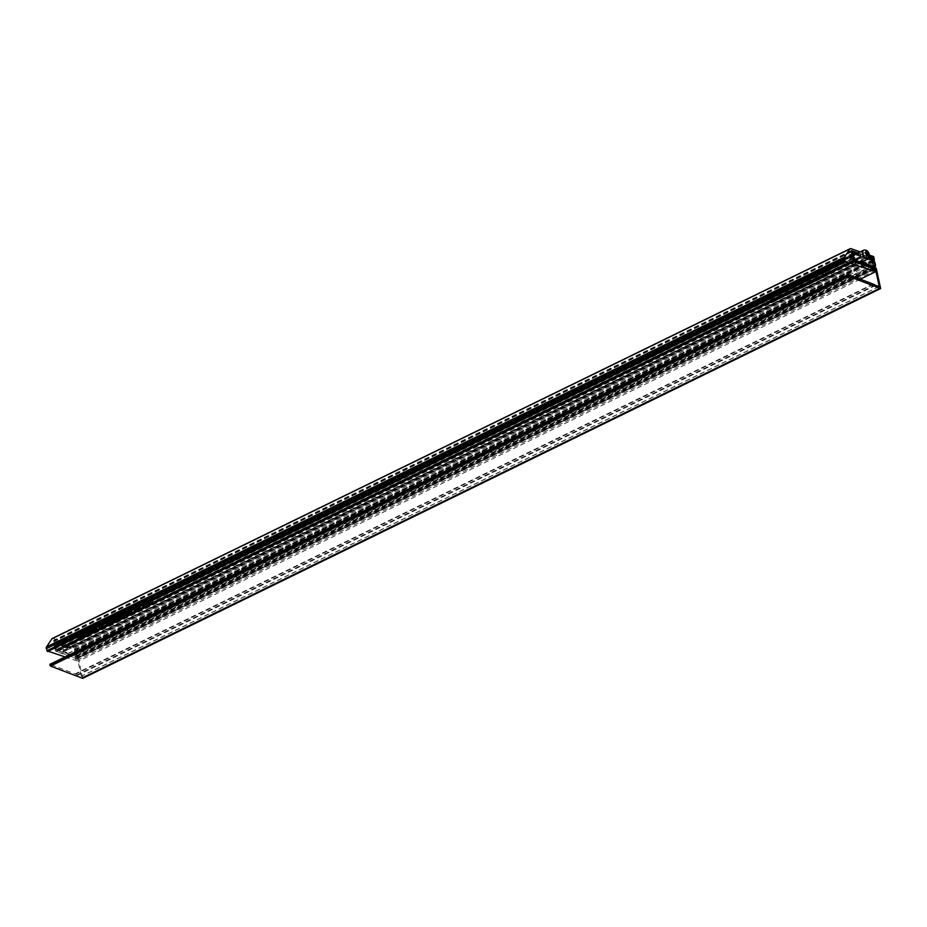 <?xml version="1.0" encoding="UTF-8"?>
<svg xmlns="http://www.w3.org/2000/svg" width="927" height="927" viewBox="0 0 927 927"><rect width="100%" height="100%" fill="white"/><g stroke="black" fill="none" stroke-linecap="round" stroke-linejoin="round"><path stroke-width="0.7" stroke-dasharray="4.63 3.48" d="M82.712 678.344L78.297 658.054L77.277 657.695L77.764 659.966L75.214 659.074L75.006 658.1L55.852 651.438L54.797 648.251A1.947 0.962 -116 0 1 54.519 648.587A1.947 0.962 -116 0 1 54.044 648.587A1.947 0.962 -116 0 1 52.63 646.849A1.947 0.962 -116 0 1 52.816 645.099A1.947 0.962 -116 0 1 53.291 645.088A1.947 0.962 -116 0 1 54.322 646.049L53.442 640.418L72.596 647.081L72.387 646.107L74.936 647L75.435 649.271L76.454 649.618L75.747 646.386L53.001 638.46A2.874 1.414 64 0 0 52.7 638.39M146.176 605.783L149.942 604.844L148.007 606.71L145.829 605.945L145.4 604.01L147.578 604.763L149.514 602.898L145.759 603.836M149.942 604.844L149.571 605.98L149.143 604.033L149.514 602.898L149.942 604.844M141.993 609.642L138.227 610.569L138.598 609.445L140.209 609.027L139.293 608.413L142.341 609.468L141.924 607.521L138.517 606.64L139.792 607.081L138.181 607.498L137.81 608.633L141.564 607.695M138.227 610.569L138.181 607.498L138.227 610.569M130.719 613.303L132.016 613.141L131.924 614.08L133.558 613.547L130.29 613.767L130.29 611.356L131.228 611.368L131.124 612.307L133.129 611.611L131.495 612.133L131.588 611.194L130.29 611.356M131.808 613.964L131.391 612.052M131.321 611.484L131.75 613.396M86.199 631.461L83.523 632.77L81.611 631.716L86.199 631.461L85.771 629.514L81.182 629.769L84.241 630.835L85.771 629.514M89.108 628.124L91.008 628.436L89.687 629.503L92.132 628.494L91.773 629.375L89.351 629.676L90.139 628.529L87.497 628.912L89.108 628.124L88.691 626.177L87.068 626.965L88.714 626.42L89.71 626.582L88.922 627.741L91.344 627.428L91.703 626.548L89.27 627.556L90.579 626.49L88.691 626.177M89.977 628.807L89.56 626.861L89.977 628.807M91.449 629.282L91.356 626.722L91.449 629.282M92.132 628.494L91.703 626.548L92.132 628.494M89.351 629.676L89.189 626.791L89.351 629.676M97.544 626.49L95.017 625.91L97.544 626.49L97.115 624.543L94.589 623.964L97.115 624.543M93.488 626.617L94.786 626.467L94.693 627.405L96.327 626.872L93.059 627.081L93.071 624.671L94.102 624.798L93.905 625.621L95.898 624.925L94.264 625.458L94.369 624.52L93.071 624.671M94.577 627.278L94.16 625.331L94.577 627.278M94.102 624.798L94.519 626.722M115.979 615.169L115.33 615.482L115.979 615.169L114.983 613.292L115.979 615.169M115.33 615.482L114.983 613.292L115.33 615.482M115.875 617.533L112.376 617.452L113.697 616.779L115.875 617.533L115.446 615.586L113.268 614.833L111.947 615.516L115.446 615.586M111.483 619.688L107.717 620.615L108.088 619.479L109.699 619.062L108.783 618.448L111.831 619.514L111.414 617.567L108.007 616.675L109.27 617.115L107.671 617.544L107.3 618.668L111.055 617.741M107.717 620.615L107.671 617.544L107.717 620.615M104.461 623.106L100.962 623.037L102.283 622.353L104.461 623.106L104.033 621.171L101.866 620.406L100.765 620.916L104.033 621.171M125.956 615.922L127.126 616.003L126.756 617.115L123.766 617L125.956 615.922L125.527 613.987L123.337 615.053L126.327 615.18L126.698 614.056L125.527 613.987M127.126 616.003L126.756 617.115L126.327 615.18L126.698 614.056L127.126 616.003M124.148 617.463L123.337 615.053L124.148 617.463M120.371 618.379L122.549 619.143L119.513 618.807L119.143 618.251L120.371 618.379L119.954 616.443L118.714 616.304L122.121 617.197L119.954 616.443M117.555 621.588L114.218 621.588L113.905 622.098L115.377 622.643L113.917 622.434L113.882 621.519L115.377 620.823L117.555 621.588L117.126 619.642L114.948 618.877L113.465 619.572L113.488 620.487L114.6 620.87L113.789 619.642L117.126 619.642M114.218 621.588L113.789 619.642L114.218 621.588M113.917 622.434L113.465 619.572L113.917 622.434M105.052 625.134L106.35 625.586L109.687 624.508L109.316 625.632L107.752 626.374L104.693 625.308L104.276 623.361L107.323 624.427L109.27 622.562L105.921 623.639L104.624 623.187M109.687 624.508L109.316 625.632L108.899 623.697L109.27 622.562L109.687 624.508M89.421 635.331L86.188 635.273L87.451 636.293L84.218 636.235L85.481 637.255L83.951 637.011L83.894 636.177L87.242 634.566L89.421 635.331L88.992 633.384L86.825 632.62L83.465 634.23L84.705 635.482L83.789 634.288L86.674 634.52L85.759 633.326L88.992 633.384M86.188 635.273L85.759 633.326L86.188 635.273M84.218 636.235L83.789 634.288L84.218 636.235M83.951 637.011L83.465 634.23L83.951 637.011M85.469 635.841L85.435 633.268L85.469 635.841M121.831 614.624L120.475 614.45L119.513 615.76L120.035 614.543L117.486 614.925L120.186 614.346L118.783 613.558L121.831 614.624L121.414 612.677L118.355 611.611L119.768 612.399L117.057 612.979L119.606 612.596L119.085 613.813L120.058 612.504L121.414 612.677M94.925 630.14L96.825 630.464L95.504 631.53L97.949 630.522L97.59 631.403L95.168 631.704L95.956 630.557L93.314 630.928L94.925 630.14L94.508 628.205L92.885 628.993L94.531 628.436L95.527 628.61L94.739 629.757L97.161 629.456L97.52 628.576L95.087 629.584L96.396 628.518L94.508 628.205M95.794 630.835L95.377 628.888L95.794 630.835M97.265 631.299L97.173 628.749L97.265 631.299M97.949 630.522L97.52 628.576L97.949 630.522M95.168 631.704L95.006 628.819L95.168 631.704M102.897 626.919L105.075 627.683L102.04 627.336L102.016 626.617L102.897 626.919L102.48 624.972L101.24 624.844L104.647 625.737L102.48 624.972M870.302 257.393L72.596 647.081M858.089 252.944L869.422 256.895M851.38 250.614L53.442 640.418M78.505 635.795L75.272 635.737L76.535 636.756L73.303 636.71L74.566 637.718L73.036 637.475L72.966 636.64L76.327 635.03L78.505 635.795L78.077 633.848L75.898 633.095L72.549 634.694L72.607 635.54L74.137 635.771L72.874 634.763L76.107 634.81L74.844 633.801L78.077 633.848M75.272 635.737L74.844 633.801L75.272 635.737M73.303 636.71L72.874 634.763L73.303 636.71M73.036 637.475L72.549 634.694L73.036 637.475M74.554 636.304L74.519 633.732L74.554 636.304M101.46 627.892L102.63 627.961L102.26 629.085L99.27 628.958L101.46 627.892L101.043 625.945L98.853 627.011L101.831 627.139L102.202 626.026L101.043 625.945M102.63 627.961L102.26 629.085L102.202 626.026L102.63 627.961M99.652 629.421L98.853 627.011L99.652 629.421M90.973 632.654L93.245 631.542L94.89 631.947L94.473 632.921L90.973 632.654L90.556 630.708L92.677 631.368L94.461 630.001L90.892 629.896L90.973 632.654M93.245 631.542L92.816 629.595L93.245 631.542M94.89 631.947L94.473 632.921L94.461 630.001L94.89 631.947M92.19 633.245L91.738 630.65L92.19 633.245M84.322 637.822L81.089 637.764L82.352 638.784L79.119 638.726L80.382 639.746L78.853 639.503L78.783 638.668L82.144 637.058L84.322 637.822L83.894 635.876L81.715 635.111L78.366 636.722L78.424 637.556L79.954 637.799L78.691 636.779L81.924 636.837L80.661 635.818L83.894 635.876M81.089 637.764L80.661 635.818L81.089 637.764M79.119 638.726L78.691 636.779L79.119 638.726M78.853 639.503L78.366 636.722L78.853 639.503M80.371 638.332L80.336 635.76L80.371 638.332M92.016 633.477L90.487 634.81L87.428 633.744L92.016 633.477L91.588 631.542L86.999 631.797L90.058 632.863L91.588 631.542M112.688 623.767L112.932 622.979L109.919 623.825L112.179 622.701L113.233 622.782L112.909 623.883L110.973 624.323L112.688 623.767L112.515 621.032L110.556 622.376L112.48 621.936L112.816 620.847L109.49 621.878L112.515 621.032L112.688 623.767M110.359 624.23L109.49 621.878L110.359 624.23M113.233 622.782L112.816 620.847L113.233 622.782M119.548 620.418L119.803 619.618L116.779 620.464L119.05 619.34L120.104 619.433L119.78 620.534L117.845 620.974L119.548 620.418L119.374 617.672L117.416 619.027L119.351 618.587L119.676 617.486L116.362 618.518L119.374 617.672L119.548 620.418M117.231 620.881L116.362 618.518L117.231 620.881M120.104 619.433L119.676 617.486L120.104 619.433M124.624 618.135L121.113 618.054L122.445 617.37L124.624 618.135L124.195 616.188L122.016 615.424L120.927 615.934L124.195 616.188M131.437 614.798L128.1 614.798L127.787 615.308L129.27 615.864L127.799 615.644L127.775 614.74L129.316 614.358L128.378 613.732L131.437 614.798L131.008 612.851L127.602 611.959L128.899 612.411L127.347 612.793L128.494 614.091L127.683 612.851L131.008 612.851M128.1 614.798L127.683 612.851L128.1 614.798M127.799 615.644L127.347 612.793L127.799 615.644M103.349 621.832L107.103 620.905L106.732 622.029L105.168 622.77L102.99 622.005L102.573 620.059L104.739 620.823L106.675 618.958L102.92 619.896M107.103 620.905L106.732 622.029L106.675 618.958L107.103 620.905M112.503 617.591L110.973 618.332L114.566 618.182L112.294 619.282L113.65 618.402L110.058 618.552L112.503 617.591L111.808 615.551L109.641 616.606L113.221 616.455L111.866 617.347L114.137 616.235L110.556 616.385L112.074 615.644M118.019 615.54L117.903 616.571L115.469 616.803L114.763 616.258L117.636 616.49L118.088 615.899L116.976 615.18L118.019 615.54L117.903 616.571L117.602 613.593L116.199 613.407L117.659 613.964L117.208 614.543L113.975 614.485L117.486 614.636L117.602 613.593L118.019 615.54M117.636 616.49L117.659 613.964L117.636 616.49M114.878 615.713L114.218 616.026L114.878 615.713L113.87 613.836L114.878 615.713M114.218 616.026L113.87 613.836L114.218 616.026M94.832 625.424L94.172 625.737L94.832 625.424L93.847 623.558L94.832 625.424M94.172 625.737L93.847 623.558L94.172 625.737M100.881 624.868L97.115 625.795L97.486 624.671L99.096 624.242L98.169 623.628L101.228 624.694L100.8 622.747L97.393 621.855L98.668 622.295L97.057 622.724L96.686 623.848L100.452 622.921M97.115 625.795L97.057 622.724L97.115 625.795M85.157 630.627L87.428 629.514L89.073 629.92L88.656 630.893L85.157 630.627L84.739 628.691L86.86 629.352L88.644 627.973L85.087 627.869L85.157 630.627M87.428 629.514L86.999 627.567L87.428 629.514M89.073 629.92L88.656 630.893L88.644 627.973L89.073 629.92M86.373 631.217L85.921 628.633L86.373 631.217M83.604 633.303L80.371 633.245L81.634 634.265L78.401 634.219L79.664 635.227L78.135 634.983L78.077 634.149L81.425 632.538L83.604 633.303L83.175 631.357L81.008 630.603L77.648 632.202L78.888 633.454L77.972 632.272L80.858 632.492L79.954 631.31L83.175 631.357M80.371 633.245L79.954 631.31L80.371 633.245M78.401 634.219L77.972 632.272L78.401 634.219M78.135 634.983L77.648 632.202L78.135 634.983M79.652 633.813L79.618 631.241L79.652 633.813M137.08 611.855L137.323 611.067L134.311 611.901L136.57 610.777L137.625 610.87L137.3 611.971L135.365 612.411L137.08 611.855L136.906 609.12L134.948 610.464L136.872 610.024L137.208 608.923L133.882 609.954L136.906 609.12L137.08 611.855M134.751 612.318L133.882 609.954L134.751 612.318M137.625 610.87L137.208 608.923L137.625 610.87M147.196 607.104L143.859 607.104L143.546 607.614L145.018 608.158L143.558 607.95L143.534 607.034L145.018 606.351L147.196 607.104L146.767 605.157L144.589 604.404L143.106 605.099L144.241 606.397L143.43 605.157L146.767 605.157M143.859 607.104L143.43 605.157L143.859 607.104M143.558 607.95L143.106 605.099L143.558 607.95M150.742 603.512L153.847 603.431L153.43 601.484L150.313 601.577L149.514 602.399L152.7 601.345L150.753 602.828L152.596 602.341L153.071 601.183L153.025 604.288L151.171 604.775L153.117 603.292L149.931 604.334L150.742 603.512L150.313 601.577L149.514 602.399L149.931 604.334L150.742 603.512M152.746 604.195L152.7 601.345L152.746 604.195M869.491 255.122L860.233 251.901M873.686 256.582L75.747 646.386M876.224 268.251L78.297 658.054M875.134 267.926L77.277 657.695M875.702 270.163L77.764 659.966M873.141 269.27L75.214 659.074M872.933 268.297L75.006 658.1M853.779 261.634L55.852 651.438M870.314 256.304L72.387 646.107M871.577 257.833L74.936 647M873.304 259.502L75.435 649.271M873.176 260.417L76.454 649.618M65.029 656.93L78.065 661.322L81.309 676.235L77.764 675.18A7.196 3.546 -116 0 1 77.08 674.868L75.736 674.114A6.292 3.094 64 0 0 75.168 673.848L50.44 664.497M859.989 279.34L78.065 661.322M78.146 635.968L77.729 634.022M76.535 636.756L76.107 634.81M76.176 636.93L75.759 634.983M74.566 637.718L74.137 635.771M74.206 637.892L73.789 635.945M75.643 635.424L75.226 633.477M76.35 635.343L75.933 633.396M75.979 635.204L75.55 633.257M76.327 635.03L75.898 633.095M103.407 626.675L102.978 624.728M103.673 626.768L103.245 624.821M103.164 627.011L102.746 625.065M105.075 627.683L104.647 625.737M104.728 627.846L104.299 625.91M102.816 627.185L102.387 625.238M102.306 627.428L101.889 625.493M102.04 627.336L101.622 625.389M102.549 627.092L102.121 625.146M101.669 626.791L101.24 624.844M102.016 626.617L101.599 624.671M100.012 628.297L99.583 626.351M96.825 630.464L96.396 628.518M95.956 630.557L95.527 628.61M94.96 630.383L94.531 628.436M93.615 631.044L93.187 629.097M93.314 630.928L92.885 628.993M93.106 633.315L92.677 631.368M121.483 614.798L121.055 612.851M120.475 614.45L120.058 612.504M120.023 615.516L119.595 613.57M119.513 615.76L119.085 613.813M120.035 614.543L119.606 612.596M117.486 614.925L117.057 612.979M117.996 614.682L117.567 612.735M120.186 614.346L119.768 612.399M118.424 613.732L117.996 611.785M118.783 613.558L118.355 611.611M83.963 637.985L83.546 636.049M82.352 638.784L81.924 636.837M81.993 638.946L81.576 637.011M80.382 639.746L79.954 637.799M80.023 639.92L79.606 637.973M81.46 637.452L81.043 635.505M82.167 637.359L81.75 635.424M81.785 637.231L81.367 635.285M82.144 637.058L81.715 635.111M89.073 635.493L88.644 633.558M87.451 636.293L87.022 634.346M87.103 636.455L86.674 634.52M85.481 637.255L85.064 635.308M85.133 637.417L84.705 635.482M86.559 634.96L86.141 633.014M87.265 634.868L86.848 632.932M86.895 634.74L86.466 632.793M87.242 634.566L86.825 632.62M90.151 634.392L89.722 632.446M90.834 634.636L90.406 632.689M90.487 634.81L90.058 632.863M89.792 634.566L89.374 632.62M89.34 634.786L88.911 632.84M89.038 634.682L88.61 632.735M89.49 634.462L89.062 632.515M87.428 633.744L86.999 631.797M87.497 633.709L87.068 631.762M106.35 625.586L105.921 623.639M107.057 624.856L106.628 622.909M107.729 626.061L107.3 624.126M108.111 626.2L107.683 624.253M107.752 626.374L107.323 624.427M104.693 625.308L104.276 623.361M110.649 623.106L110.22 621.16M112.179 622.701L111.75 620.754M110.973 624.323L110.556 622.376M111.17 624.126L110.742 622.179M117.196 621.762L116.767 619.815M115.771 621.31L115.342 619.363M115.377 622.643L114.96 620.696M115.029 622.817L114.6 620.87M115.411 621.136L114.983 619.19M115.018 620.997L114.6 619.051M115.377 620.823L114.948 618.877M117.509 619.746L117.092 617.799M119.05 619.34L118.621 617.394M117.845 620.974L117.416 619.027M118.03 620.777L117.613 618.83M120.881 618.135L120.452 616.188M121.147 618.228L120.719 616.281M120.637 618.483L120.22 616.536M122.549 619.143L122.121 617.197M122.202 619.317L121.773 617.37M120.29 618.645L119.861 616.71M119.78 618.9L119.363 616.953M119.513 618.807L119.085 616.861M120.023 618.552L119.595 616.617M119.143 618.251L118.714 616.304M119.49 618.077L119.073 616.131M124.264 618.297L123.847 616.362M122.723 617.822L122.306 615.876M121.68 617.938L121.263 615.991M121.541 618.042L121.113 616.096M121.113 618.054L120.695 616.107M121.344 617.88L120.927 615.934M122.41 617.66L121.982 615.713M122.086 617.544L121.669 615.598M122.445 617.37L122.016 615.424M124.496 616.339L124.079 614.392M131.089 614.972L130.661 613.025M129.653 614.52L129.235 612.573M129.27 615.864L128.841 613.917M128.911 616.038L128.494 614.091M129.316 614.358L128.899 612.411M128.03 613.906L127.602 611.959M128.378 613.732L127.961 611.797M104.114 623.28L103.685 621.345M102.561 622.805L102.144 620.858M101.53 622.921L101.101 620.974M101.379 623.014L100.962 621.078M100.962 623.037L100.533 621.09M101.194 622.851L100.765 620.916M102.248 622.643L101.831 620.696M101.935 622.527L101.506 620.58M102.283 622.353L101.866 620.406M103.743 621.971L103.326 620.036M104.473 621.252L104.044 619.306M105.145 622.457L104.716 620.522M105.527 622.596L105.099 620.65M105.168 622.77L104.739 620.823M102.99 622.005L102.573 620.059M111.078 619.537L110.649 617.602M110.359 620.267L109.931 618.321M109.699 619.062L109.27 617.115M108.424 618.622L108.007 616.675M108.783 618.448L108.355 616.501M111.831 619.514L111.414 617.567M110.973 618.332L110.556 616.385M114.566 618.182L114.137 616.235M112.294 619.282L111.866 617.347M112.016 619.19L111.599 617.255M113.65 618.402L113.221 616.455M110.058 618.552L109.641 616.606M112.237 617.498L111.808 615.551M115.516 617.706L115.099 615.76M113.975 617.22L113.557 615.285M112.943 617.336L112.515 615.401M112.793 617.44L112.376 615.493M112.376 617.452L111.947 615.516M112.607 617.278L112.179 615.331M113.662 617.058L113.245 615.122M113.349 616.953L112.92 615.007M113.697 616.779L113.268 614.833M115.469 616.803L115.041 614.856M114.403 616.432L113.975 614.485M114.763 616.258L114.334 614.311M116.362 616.768L115.933 614.821M116.628 615.343L116.199 613.407M116.976 615.18L116.559 613.234M94.786 626.467L94.369 624.52M94.994 626.64L94.566 624.694M94.797 626.988L94.369 625.041M95.551 627.278L95.122 625.331M95.887 626.919L95.469 624.972M96.327 626.872L95.898 624.925M95.794 627.37L95.377 625.435M94.322 627.567L93.905 625.621M94.125 627.382L93.697 625.447M94.334 627.023L93.917 625.076M93.754 626.71L93.337 624.763M93.488 627.034L93.059 625.088M93.059 627.081L92.642 625.146M97.184 626.664L96.767 624.717M95.017 625.91L94.589 623.964M95.365 625.737L94.936 623.79M100.475 624.728L100.046 622.782M99.757 625.447L99.328 623.5M99.096 624.242L98.668 622.295M97.822 623.801L97.393 621.855M98.169 623.628L97.752 621.681M101.228 624.694L100.8 622.747M91.008 628.436L90.579 626.49M90.139 628.529L89.71 626.582M89.143 628.355L88.714 626.42M87.798 629.016L87.37 627.069M87.497 628.912L87.068 626.965M87.289 631.287L86.86 629.352M84.334 632.376L83.905 630.43M85.017 632.608L84.6 630.661M84.67 632.782L84.241 630.835M83.975 632.538L83.557 630.603M83.523 632.77L83.094 630.823M83.221 632.654L82.793 630.719M83.673 632.434L83.245 630.487M81.611 631.716L81.182 629.769M81.68 631.681L81.263 629.734M83.256 633.477L82.827 631.53M81.634 634.265L81.217 632.318M81.286 634.439L80.858 632.492M79.664 635.227L79.247 633.28M79.316 635.401L78.888 633.454M80.742 632.932L80.325 630.986M81.449 632.851L81.031 630.905M81.078 632.712L80.649 630.766M81.425 632.538L81.008 630.603M132.016 613.141L131.588 611.194M132.213 613.326L131.796 611.38M132.016 613.674L131.599 611.727M132.781 613.952L132.352 612.005M133.117 613.593L132.7 611.646M133.558 613.547L133.129 611.611M133.024 614.056L132.607 612.11M131.553 614.253L131.124 612.307M131.356 614.068L130.927 612.121M131.564 613.709L131.136 611.762M130.985 613.396L130.556 611.449M130.719 613.709L130.29 611.774M130.29 613.767L129.861 611.82M135.041 611.183L134.612 609.248M136.57 610.777L136.142 608.83M135.365 612.411L134.948 610.464M135.562 612.214L135.133 610.267M141.588 609.502L141.171 607.556M140.869 610.221L140.44 608.286M140.209 609.027L139.792 607.081M138.934 608.576L138.517 606.64M139.293 608.413L138.865 606.467M142.341 609.468L141.924 607.521M146.837 607.278L146.42 605.331M145.412 606.826L144.994 604.879M145.018 608.158L144.6 606.223M144.67 608.332L144.241 606.397M145.052 606.652L144.635 604.705M144.658 606.513L144.241 604.578M145.018 606.351L144.589 604.404M146.582 605.922L146.153 603.975M147.3 605.192L146.883 603.245M147.984 606.409L147.555 604.462M148.355 606.536L147.926 604.589M148.007 606.71L147.578 604.763M145.829 605.945L145.4 604.01M153.025 604.288L152.596 602.341M151.171 604.775L150.753 602.828M151.321 604.578L150.904 602.631M151.031 603.593L150.614 601.658M150.371 604.242L149.942 602.295M99.062 623.408L97.045 623.674L97.335 622.805L99.363 622.538L99.78 624.485L97.764 624.752L97.335 622.805L97.474 625.621L99.49 625.354L99.062 623.408M99.49 625.354L99.78 624.485L99.49 625.354M97.764 624.752L97.474 625.621L97.764 624.752M106.895 623.014L108.911 622.735L108.621 623.604L106.593 623.871L107.022 625.818L109.038 625.551L108.911 622.735L109.34 624.682L107.323 624.949L106.895 623.014M107.323 624.949L107.022 625.818L107.323 624.949M109.038 625.551L109.34 624.682L109.038 625.551M109.664 618.228L107.648 618.494L107.949 617.625L109.965 617.359L110.383 619.306L108.366 619.572L107.949 617.625L108.077 620.441L110.093 620.175L109.664 618.228M110.093 620.175L110.383 619.306L110.093 620.175M108.366 619.572L108.077 620.441L108.366 619.572M147.138 603.35L149.166 603.071L148.865 603.941L146.848 604.219L147.277 606.154L149.293 605.887L149.166 603.071L149.583 605.018L147.567 605.296L147.138 603.35M147.567 605.296L147.277 606.154L147.567 605.296M149.293 605.887L149.583 605.018L149.293 605.887M104.311 619.41L106.327 619.132L106.037 620.001L104.009 620.267L104.438 622.214L106.454 621.947L106.327 619.132L106.756 621.078L104.739 621.345L104.311 619.41M104.739 621.345L104.438 622.214L104.739 621.345M106.454 621.947L106.756 621.078L106.454 621.947M140.174 608.182L138.158 608.46L138.459 607.591L140.475 607.324L140.904 609.259L138.876 609.537L138.459 607.591L138.587 610.406L140.603 610.128L140.174 608.182M140.603 610.128L140.904 609.259L140.603 610.128M138.876 609.537L138.587 610.406L138.876 609.537M124.345 614.485L126.35 614.23L126.06 615.088L124.079 615.343L124.496 617.289L126.489 617.023L126.35 614.23L126.767 616.177L124.763 616.432L124.345 614.485M124.763 616.432L124.496 617.289L124.763 616.432M126.489 617.023L126.767 616.177L126.489 617.023M99.849 626.443L101.854 626.2L101.564 627.046L99.583 627.301L100.012 629.248L101.993 628.993L101.854 626.2L102.283 628.135L100.278 628.39L99.849 626.443M100.278 628.39L100.012 629.248L100.278 628.39M101.993 628.993L102.283 628.135L101.993 628.993M86.64 628.413L88.308 628.158L86.304 629.109L86.732 631.055L88.355 630.789L88.308 628.158L88.725 630.093L87.068 630.36L86.64 628.413M87.068 630.36L86.732 631.055L87.068 630.36M88.355 630.789L88.725 630.093L88.355 630.789M92.457 630.441L94.125 630.175L92.121 631.136L92.549 633.071L94.172 632.817L94.125 630.175L94.542 632.121L92.885 632.388L92.457 630.441M92.885 632.388L92.549 633.071L92.885 632.388M94.172 632.817L94.542 632.121L94.172 632.817M110.023 622.029L112.202 620.963L110.023 622.029L110.475 621.264L110.44 623.964L110.023 622.029M112.63 622.898L110.44 623.964L112.63 622.898L112.202 620.963M111.843 622.909L111.414 620.974M134.415 610.105L136.593 609.039L134.415 610.105L134.867 609.34L135.284 611.287L134.832 612.052L134.415 610.105M137.022 610.986L134.832 612.052L137.022 610.986L136.593 609.039M136.234 610.997L135.805 609.051M116.883 618.668L119.073 617.602L116.883 618.668L117.335 617.903L117.764 619.85L117.312 620.615L116.883 618.668M119.502 619.549L117.312 620.615L119.502 619.549L119.073 617.602M118.714 619.56L118.285 617.614M83.604 630.314L82.306 629.873L84.774 629.746L83.604 630.314L84.021 632.26L85.203 631.693L84.774 629.746M85.203 631.693L82.735 631.808L82.306 629.873M82.735 631.808L84.021 632.26M89.421 632.341L88.123 631.89L90.591 631.774L89.421 632.341L89.838 634.288L91.02 633.72L90.591 631.774M91.02 633.72L88.552 633.836L88.123 631.89M88.552 633.836L89.838 634.288M85.411 627.973L86.651 627.753L85.075 628.506L85.504 630.453L86.767 630.256L86.651 627.753L87.08 629.688L85.829 629.908L85.411 627.973M91.228 629.989L92.468 629.769L90.892 630.534L91.321 632.481L92.584 632.272L92.468 629.769L92.897 631.716L91.646 631.936L91.228 629.989M57.393 648.981L57.648 650.14L56.547 649.757L55.052 642.886L57.092 644.682L56.732 643.037L75.4 649.433L75.11 648.135L53.951 640.974L55.666 650.233L56.454 651.345L77.428 658.761L77.15 657.475L58.436 650.858L57.393 648.981L854.404 259.63M855.586 260.348L57.648 650.14M854.474 259.954L56.547 649.757M852.979 253.083L55.052 642.886M853.164 253.928L56.153 643.268M853.419 255.087L56.408 644.439M853.524 255.609L57.092 644.682M854.659 253.245L56.732 643.037M872.377 260.093L75.4 649.433M856.328 253.813L868.842 258.1M873.037 258.332L75.11 648.135M869.364 257.08L857.765 253.106M874.068 269.595L77.428 658.761M875.076 267.671L77.15 657.475M856.374 261.055L58.436 650.858M856.015 259.409L58.077 649.213M830.87 273.986A4.82 2.375 64 0 0 825.911 268.668A4.82 2.375 64 0 0 825.169 272.005A4.82 2.375 64 0 0 830.14 277.335A4.82 2.375 64 0 0 830.87 273.986M771.021 302.851A2.016 0.997 -116 0 0 771.507 302.851A2.016 0.997 -116 0 0 771.82 301.449A2.016 0.997 -116 0 0 770.233 299.224L766.525 297.938L822.805 270.441L826.502 271.727A2.016 0.997 64 0 0 826.015 271.738A2.016 0.997 64 0 0 825.702 273.129A2.016 0.997 64 0 0 827.29 275.365L823.593 274.079L767.324 301.565L771.021 302.851L827.29 275.365M829.213 273.407A2.016 0.997 64 0 0 827.139 271.182A2.016 0.997 64 0 0 826.838 272.584A2.016 0.997 64 0 0 828.912 274.809A2.016 0.997 64 0 0 829.213 273.407M862.817 255.829L861.299 254.253L860.268 254.937L860.754 257.185L862.272 258.749L863.304 258.077L862.817 255.829L866.316 254.114M863.304 258.077L867.788 255.887M862.272 258.749L867.904 256.003M860.754 257.185L866.386 254.438M860.268 254.937L865.888 252.19M861.299 254.253L866.93 251.507M823.025 275.076L821.67 268.853L765.389 296.339L766.756 302.561L823.025 275.076L823.871 275.365L823.593 274.079M766.756 302.561L767.602 302.862L767.324 301.565M766.525 297.938L765.389 296.339M822.805 270.441L821.67 268.853M766.247 296.64L822.516 269.143M767.602 302.862L823.871 275.365M75.527 655.262L74.438 650.986L75.968 651.484A4.693 2.306 64 0 1 76.848 655.516L75.527 655.262L873.466 265.458M63.928 650.441L62.097 646.293L67.59 648.008L57.37 644.126L57.138 643.222L75.4 650.267A2.155 1.066 64 0 1 76.941 652.272A7.984 3.928 64 0 1 77.601 655.331A2.155 1.066 64 0 1 77.219 656.467A2.155 1.066 64 0 1 76.756 656.49L58.876 650.974L58.644 650.07L68.737 653.257L63.221 651.16L63.198 650.476L861.867 260.638L861.032 257.544L63.094 647.336M861.867 260.638L62.99 650.835M860.928 261.032L862.145 261.692M866.386 263.372L68.691 653.06M866.664 263.453L68.737 653.257M861.623 261.947L860.256 261.541L62.318 651.345M856.56 260.302L860.256 261.541M856.815 261.182L860.476 262.457L62.538 652.249M873.686 267.185L76.756 656.49M875.528 265.528L77.601 655.331M874.868 262.48L76.941 652.272M873.327 260.475L75.4 650.267M868.425 258.529L858.784 254.705L60.858 644.508M855.308 254.334L858.97 255.609L61.031 645.401M858.97 255.609L865.517 258.204L67.59 648.008M865.517 258.204L67.625 648.193M865.563 258.401L860.024 256.501L62.051 646.49M859.978 256.698L861.032 257.544M872.55 262.051L75.805 651.275M874.682 265.84L76.756 655.644M875.018 266.269L77.08 656.073M874.949 266.188L77.161 655.91M874.601 265.806L76.848 655.516M872.608 262.306L75.968 651.484M872.585 262.19L76.118 651.275M873.894 261.252L75.956 651.044M845.609 261.576L47.683 651.38M852.585 256.176L54.658 645.968M850.569 257.069L54.322 646.049M850.928 248.656L53.001 638.46M853.164 258.795L55.226 648.599M852.017 258.807L54.797 648.251M845.633 261.518L47.972 651.183M879.028 286.536L81.309 676.235M879.167 286.582L81.228 676.386M875.702 285.377L77.764 675.18M875.018 285.064L77.08 674.868M873.674 284.311L75.736 674.114M873.107 284.056L75.168 673.848M848.958 275.377L51.031 665.18M848.529 274.925L50.591 664.729M77.231 635.644L76.814 633.697M75.33 636.629L74.913 634.682M83.048 637.672L82.63 635.725M81.147 638.657L80.73 636.71M88.146 635.18L87.729 633.234M86.257 636.165L85.829 634.219M116.408 621.484L115.991 619.537M114.357 622.284L113.928 620.348M123.534 618.054L123.106 616.107M130.301 614.694L129.873 612.759M128.239 615.505L127.822 613.558M103.372 623.025L102.955 621.09M114.786 617.452L114.369 615.505M115.771 616.617L115.342 614.671M117.636 615.702L117.208 613.755M82.341 633.153L81.912 631.206M80.44 634.138L80.012 632.191M146.049 607L145.632 605.053M143.998 607.811L143.569 605.864M852.122 251.171L54.195 640.974M851.658 251.901L53.801 641.669M853.524 260.475L55.666 650.233M854.034 261.727L56.454 651.345M863.605 250.244A4.82 2.375 -116 0 1 868.576 255.574A4.82 2.375 -116 0 1 867.846 258.911M770.233 299.224L826.502 271.727M873.234 265.134L75.296 654.937M861.253 257.857L63.326 647.66M861.751 260.846L63.824 650.638M861.125 260.684L63.279 650.453M861.16 261.356L63.221 651.16M58.644 650.07L856.235 260.441L58.679 650.07M856.258 260.522L58.633 650.175M856.525 261.113L58.772 650.824M856.78 261.194L58.876 650.974M57.138 643.222L854.74 253.581L57.173 643.222M854.752 253.662L57.115 643.326M854.903 254.311L57.254 643.975M854.937 254.508L57.37 644.126M860.094 256.489L62.167 646.293M860.383 257.266L62.457 647.058M860.488 257.347L62.549 647.15M872.365 261.043L74.554 650.789M872.365 261.182L74.438 650.986M850.685 257.335L54.6 646.223M850.743 255.296L52.816 645.099M851.971 258.784L54.855 648.193M852.458 258.784L54.519 648.587M845.737 261.379L47.81 651.183M879.213 286.582L81.286 676.386M74.508 634.149L74.925 636.096M72.526 635.111L72.943 637.058M72.074 635.192L72.503 637.139M74.044 634.219L74.461 636.165M102.584 626.339L103.001 628.286M98.841 627.162L99.27 629.097M94.855 629.398L95.272 631.345M97.3 628.9L97.717 630.835M97.752 628.819L98.181 630.766M94.38 629.479L94.809 631.426M90.325 630.499L90.742 632.446M93.024 629.781L93.453 631.727M94.763 630.267L95.191 632.214M91.506 631.09L91.935 633.025M80.325 636.165L80.742 638.112M78.343 637.139L78.76 639.085M77.891 637.22L78.32 639.155M79.861 636.246L80.278 638.193M85.423 633.674L85.84 635.621M83.442 634.647L83.87 636.582M82.99 634.728L83.418 636.664M84.96 633.755L85.388 635.702M109.641 622.886L110.07 624.833M112.781 621.264L113.21 623.211M109.502 621.936L109.919 623.883M113.198 621.171L113.627 623.118M113.384 620.036L113.812 621.971M112.932 620.128L113.349 622.075M119.653 617.915L120.081 619.85M116.362 618.587L116.79 620.534M120.07 617.822L120.498 619.769M127.069 614.369L127.497 616.316M123.337 615.192L123.766 617.139M127.277 613.245L127.694 615.192M126.814 613.35L127.242 615.285M107.057 619.282L107.486 621.229M106.918 618.355L107.347 620.302M118.169 613.964L118.598 615.91M117.717 614.045L118.146 615.991M115.643 613.292L116.06 615.238M114.821 613.477L115.249 615.424M114.531 613.836L114.96 615.783M113.708 614.022L114.137 615.968M94.16 625.366L94.589 627.312M94.473 623.535L94.902 625.482M93.673 623.732L94.102 625.679M96.315 623.535L96.744 625.482M89.038 627.37L89.456 629.317M91.483 626.872L91.9 628.819M91.935 626.791L92.364 628.738M88.563 627.452L88.992 629.398M84.508 628.471L84.925 630.418M87.208 627.753L87.636 629.7M88.946 628.239L89.374 630.186M85.69 629.062L86.118 631.009M79.606 631.658L80.023 633.604M77.625 632.62L78.053 634.566M77.173 632.701L77.601 634.647M79.143 631.727L79.571 633.674M137.173 609.352L137.602 611.299M133.894 610.024L134.311 611.971M137.59 609.259L138.019 611.206M137.428 608.321L137.856 610.256M143.025 605.551L143.453 607.498M142.573 605.644L143.001 607.591M149.896 603.222L150.313 605.169M152.978 601.588L153.395 603.535M149.502 602.376L149.931 604.323M99.652 622.782L100.081 624.728M96.767 623.431L97.196 625.377M106.304 623.628L106.732 625.574M109.189 622.979L109.618 624.925M110.255 617.602L110.684 619.549M107.37 618.251L107.799 620.186M146.559 603.975L146.976 605.91M149.444 603.315L149.861 605.261M103.72 620.024L104.148 621.971M106.605 619.375L107.034 621.322M140.765 607.567L141.194 609.502M137.88 608.205L138.308 610.151M123.789 615.099L124.206 617.046M126.64 614.474L127.057 616.42M99.293 627.069L99.722 629.016M102.144 626.443L102.561 628.39M86.13 628.958L86.559 630.893M88.482 628.321L88.911 630.256M91.947 630.974L92.376 632.921M94.299 630.337L94.728 632.284M109.884 621.843L110.313 623.79M134.276 609.931L134.705 611.878M116.756 618.494L117.184 620.441M84.96 628.402L85.377 630.337M86.779 627.857L87.196 629.804M90.776 630.418L91.194 632.365M92.596 629.885L93.013 631.832M851.542 251.344L53.951 640.974M825.911 268.668L856.281 253.824M826.015 271.738L827.139 271.182M771.507 302.851L828.912 274.809M830.14 277.335L860.476 262.503M861.82 260.846L63.893 650.638M873.929 267.266L77.219 656.467M860.024 256.501L62.097 646.293M872.411 260.985L74.473 650.789"/><path stroke-width="1.39" d="M860.233 251.901L850.928 248.656A2.874 1.414 64 0 0 850.233 248.668A2.874 1.414 64 0 0 849.932 248.934L844.427 257.115A2.874 1.414 64 0 0 844.288 258.842L845.32 261.773L875.992 271.518L859.989 279.34M52.7 638.39A2.874 1.414 64 0 0 52.294 638.471A2.874 1.414 64 0 0 51.993 638.738L46.489 646.907A2.874 1.414 64 0 0 46.35 648.633L47.671 651.438M875.992 271.518L879.248 286.431L875.702 285.377A7.196 3.546 -116 0 1 875.018 285.064L873.674 284.311A6.292 3.094 64 0 0 873.107 284.056L847.915 274.485L848.472 276.292L880.65 288.54L876.224 268.251L875.204 267.891L875.702 270.163L873.141 269.27L872.933 268.297L853.779 261.634L852.736 258.459A1.947 0.962 -116 0 1 852.458 258.784A1.947 0.962 -116 0 1 851.983 258.795A1.947 0.962 -116 0 1 850.569 257.046A1.947 0.962 -116 0 1 850.743 255.296A1.947 0.962 -116 0 1 851.218 255.296A1.947 0.962 -116 0 1 852.249 256.246L851.38 250.614L858.089 252.944M869.422 256.895L870.302 257.393M870.534 257.277L870.314 256.304L872.875 257.196L873.361 259.467L874.393 259.827L873.686 256.582L869.491 255.122M879.862 288.262L81.935 678.066L82.712 678.344L880.65 288.54M872.875 257.196L871.577 257.833M874.393 259.827L873.176 260.417M48.204 651.252L65.029 656.93M50.44 664.497L49.873 664.775L50.545 666.084L81.935 678.066M857.765 253.106L851.89 251.171L854.393 261.553L875.355 268.969L875.076 267.671L856.374 261.055L856.015 259.409L855.331 259.178L855.586 260.348L854.474 259.954L852.979 253.083L854.091 253.477L853.164 253.928M855.331 259.178L854.404 259.63M854.091 253.477L854.346 254.635L853.419 255.087M854.346 254.635L855.018 254.879L853.524 255.609M855.018 254.879L854.659 253.245L856.328 253.813M868.842 258.1L873.327 259.63L872.377 260.093M873.327 259.63L873.037 258.332L869.364 257.08M875.355 268.969L874.068 269.595M868.448 253.083L866.93 251.507L865.888 252.19L866.386 254.438L867.904 256.003L868.935 255.319L868.448 253.083L866.316 254.114M867.788 255.887L868.935 255.319M873.906 261.681A4.693 2.306 64 0 1 874.787 265.725L873.234 265.134L872.365 261.182L874.045 261.484L872.608 262.306M862.145 261.692L866.386 263.372M866.618 263.256L861.623 261.947M856.78 261.194L856.56 260.302M860.546 262.48L874.682 266.698L873.686 267.185M874.682 266.698A2.155 1.066 64 0 0 875.146 266.675A2.155 1.066 64 0 0 875.528 265.528A7.984 3.928 64 0 0 874.868 262.48A2.155 1.066 64 0 0 873.327 260.475L868.425 258.529M854.937 254.508L855.076 253.419L858.784 254.705M873.732 261.472L872.55 262.051M874.045 261.484L872.585 262.19M852.249 256.246L850.569 257.069M852.736 258.459L852.017 258.807M849.932 248.934L51.993 638.738M844.427 257.115L46.489 646.907M844.288 258.842L46.35 648.633M844.752 260.974L46.813 650.777M847.799 274.983L49.873 664.775M847.915 275.493L49.977 665.296M848.472 276.292L50.545 666.084M868.993 254.299A2.665 1.309 64 0 0 866.896 251.356A2.665 1.309 64 0 0 865.841 253.21A2.665 1.309 64 0 0 867.939 256.153A2.665 1.309 64 0 0 868.993 254.299M862.875 253.592A4.82 2.375 -116 0 1 863.605 250.244C866.374 249.537 868.309 251.008 869.41 254.67C869.804 256.93 869.283 258.343 867.846 258.911A4.82 2.375 -116 0 1 862.875 253.592M845.494 261.773L47.555 651.565M852.539 256.42L850.685 257.335M852.782 258.39L851.971 258.784M850.233 248.668L52.294 638.471M847.915 274.485L49.977 664.277M856.281 253.824L863.605 250.244M860.476 262.503L867.846 258.911M875.146 266.675L873.929 267.266"/></g></svg>
